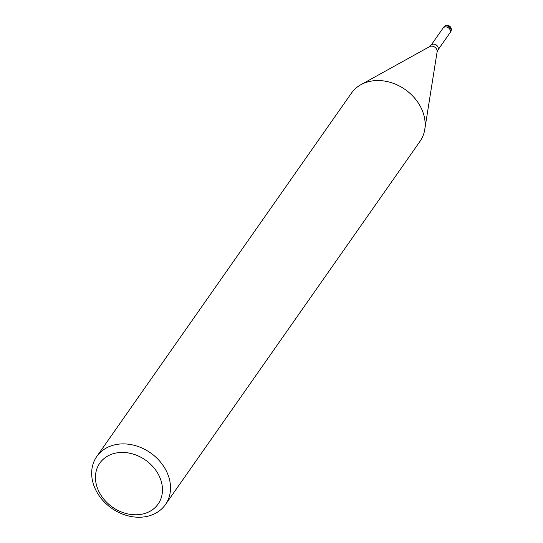 <?xml version="1.0" encoding="UTF-8"?>
<svg xmlns="http://www.w3.org/2000/svg" width="543" height="543" viewBox="0 0 543 543"><rect width="100%" height="100%" fill="white"/><g stroke="black" fill="none" stroke-linecap="round" stroke-linejoin="round"><path stroke-width="0.81" d="M442.979 28.229A4.188 3.38 35 0 1 443.02 28.161A4.188 3.38 35 0 1 446.848 27.069A4.188 3.38 35 0 1 450.201 30.157A4.188 3.38 35 0 1 449.882 32.974A4.188 3.38 35 0 1 449.842 33.035M96.769 456.514A41.913 33.822 35 0 1 135.064 445.538A41.913 33.822 35 0 1 168.608 476.462A41.913 33.822 35 0 1 165.411 504.617A41.913 33.822 35 0 1 127.11 515.592A41.913 33.822 35 0 1 93.572 484.675A41.913 33.822 35 0 1 96.769 456.514L351.409 93.165A41.913 33.822 35 0 1 389.704 82.19A41.913 33.822 35 0 1 423.248 113.114A41.906 33.822 35 0 1 424.769 129.458M423.248 113.114A41.913 33.822 35 0 1 420.051 141.268L165.411 504.617M160.85 480.121A35.621 28.745 35 0 1 139.266 514.594A35.621 28.745 35 0 1 97.068 487.098A35.621 28.745 35 0 1 118.652 452.624A35.621 28.745 35 0 1 160.85 480.121M443.733 27.15A4.188 3.38 35 0 1 447.561 26.05A4.188 3.38 35 0 1 450.914 29.146A4.188 3.38 35 0 1 451.016 31.019A4.188 3.38 35 0 1 450.595 31.962A4.188 4.188 0 0 0 447.771 25.406A4.188 4.188 0 0 0 443.733 27.15L443.02 28.161A4.188 3.38 35 0 1 447.853 27.469A4.188 3.38 35 0 1 450.31 32.037A4.188 3.38 35 0 1 449.882 32.974L437.807 50.2L437.108 51.857L424.809 129.214M437.108 51.857A4.907 3.957 35 0 0 436.932 49.942A4.907 3.957 35 0 0 429.635 46.617L430.945 45.395A4.188 3.38 35 0 1 434.773 44.295A4.188 3.38 35 0 1 438.126 47.39A4.188 3.38 35 0 1 437.807 50.2M429.635 46.617L361.115 84.579M443.02 28.161L430.945 45.395M450.595 31.962L449.882 32.974"/></g></svg>
